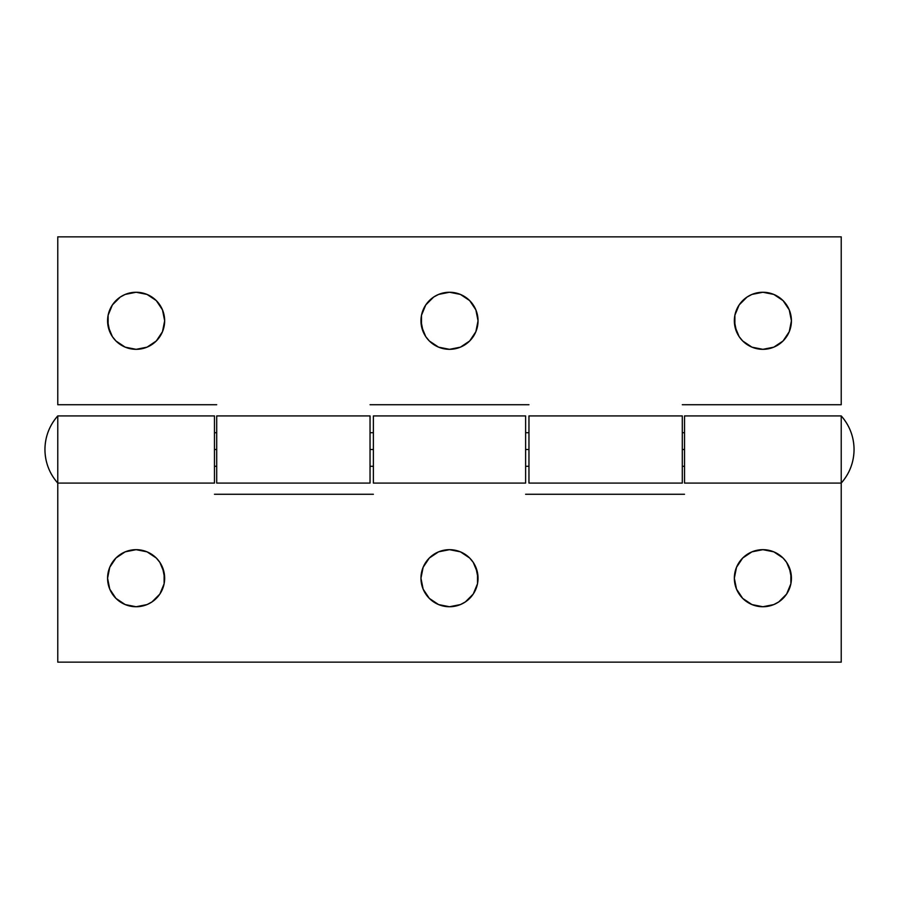 <?xml version="1.0" encoding="UTF-8"?>
<svg xmlns="http://www.w3.org/2000/svg" width="899" height="899" viewBox="0 0 899 899"><rect width="100%" height="100%" fill="white"/><g stroke="black" fill="none" stroke-linecap="round" stroke-linejoin="round"><path stroke-width="1.35" d="M151.976 601.937L159.853 594.07L164.112 583.777L164.663 578.214A28.543 28.543 0 0 1 136.12 606.746A28.543 28.543 0 0 1 107.577 578.214L109.757 589.126L115.937 598.386L125.197 604.577L136.12 606.746L147.043 604.577L151.976 601.937L159.853 594.07L164.112 583.777L164.112 572.641L159.853 562.358L156.302 558.032L147.043 551.84L136.12 549.671L125.197 551.84L115.937 558.032L109.757 567.291L107.577 578.214L109.757 589.126M465.356 601.937L473.234 594.07L477.493 583.777L478.043 578.214A28.543 28.543 0 0 1 449.5 606.746A28.543 28.543 0 0 1 420.957 578.214L423.137 589.126L429.317 598.386L438.577 604.577L449.5 606.746L460.423 604.577L465.356 601.937L473.234 594.07L477.493 583.777L477.493 572.641L473.234 562.358L469.683 558.032L460.423 551.84L449.5 549.671L438.577 551.84L429.317 558.032L423.137 567.291L420.957 578.214L423.137 589.126M778.736 601.937L786.614 594.07L790.873 583.777L791.423 578.214A28.543 28.543 0 0 1 762.88 606.746A28.543 28.543 0 0 1 734.337 578.214L736.517 589.126L742.698 598.386L751.957 604.577L762.88 606.746L773.803 604.577L778.736 601.937L786.614 594.07L790.873 583.777L790.873 572.641L786.614 562.358L783.063 558.032L773.803 551.84L762.88 549.671L751.957 551.84L742.698 558.032L736.517 567.291L734.337 578.214L736.517 589.126M525.612 483.078L525.612 415.922L373.388 415.922L373.388 483.078L525.612 483.078M841.228 483.078L841.228 415.922A50.366 50.366 0 0 1 841.228 483.078L841.228 662.147L841.228 483.078C849.622 473.458 853.893 462.266 854.05 449.5C853.893 436.734 849.622 425.542 841.228 415.922L841.228 483.078L684.532 483.078L684.532 415.922L841.228 415.922L841.228 483.078M57.772 662.147L841.228 662.147L57.772 662.147L57.772 483.078L57.772 662.147M841.228 483.055L841.228 415.956M57.772 415.956L57.772 483.055M525.612 494.27L684.532 494.27L525.612 494.27M214.468 494.27L373.388 494.27L214.468 494.27M109.757 567.291L107.577 578.214A28.543 28.543 0 0 1 136.12 549.671A28.543 28.543 0 0 1 164.663 578.214L162.483 567.291M147.043 551.84L136.12 549.671L125.197 551.84M115.937 598.386L125.197 604.577L130.557 606.196L136.12 606.746L147.043 604.577M423.137 567.291L420.957 578.214A28.543 28.543 0 0 1 449.5 549.671A28.543 28.543 0 0 1 478.043 578.214L475.863 567.291M460.423 551.84L449.5 549.671L438.577 551.84M429.317 598.386L438.577 604.577L443.937 606.196L449.5 606.746L460.423 604.577M736.517 567.291L734.337 578.214A28.543 28.543 0 0 1 762.88 549.671A28.543 28.543 0 0 1 791.423 578.214L789.243 567.291M773.803 551.84L762.88 549.671L751.957 551.84M742.698 598.386L751.957 604.577L757.318 606.196L762.88 606.746L773.803 604.577M57.772 415.922L57.772 483.078C49.378 473.458 45.107 462.266 44.95 449.5C45.107 436.734 49.378 425.542 57.772 415.922A50.366 50.366 0 0 0 57.772 483.078L57.772 415.922L214.468 415.922L214.468 483.078L57.772 483.078L57.772 415.922M684.532 415.956L684.532 483.055M525.612 483.055L525.612 415.956M373.388 415.956L373.388 483.055M214.468 483.055L214.468 415.956M747.024 297.063L739.147 304.93L734.888 315.223L734.337 320.786A28.543 28.543 0 0 1 762.88 292.254A28.543 28.543 0 0 1 791.423 320.786L789.243 309.874L783.063 300.614L773.803 294.423L762.88 292.254L751.957 294.423L747.024 297.063L739.147 304.93L734.888 315.223L734.888 326.359L739.147 336.642L742.698 340.968L751.957 347.16L762.88 349.329L773.803 347.16L783.063 340.968L789.243 331.709L791.423 320.786L789.243 309.874M433.644 297.063L425.766 304.93L421.507 315.223L420.957 320.786A28.543 28.543 0 0 1 449.5 292.254A28.543 28.543 0 0 1 478.043 320.786L475.863 309.874L469.683 300.614L460.423 294.423L449.5 292.254L438.577 294.423L433.644 297.063L425.766 304.93L421.507 315.223L421.507 326.359L425.766 336.642L429.317 340.968L438.577 347.16L449.5 349.329L460.423 347.16L469.683 340.968L475.863 331.709L478.043 320.786L475.863 309.874M120.264 297.063L112.386 304.93L108.127 315.223L107.577 320.786A28.543 28.543 0 0 1 136.12 292.254A28.543 28.543 0 0 1 164.663 320.786L162.483 309.874L156.302 300.614L147.043 294.423L136.12 292.254L125.197 294.423L120.264 297.063L112.386 304.93L108.127 315.223L108.127 326.359L112.386 336.642L115.937 340.968L125.197 347.16L136.12 349.329L147.043 347.16L156.302 340.968L162.483 331.709L164.663 320.786L162.483 309.874M216.704 415.922L216.704 483.078L370.04 483.078L370.04 415.922L216.704 415.922M841.228 236.853L57.772 236.853L57.772 404.73L57.772 236.853L841.228 236.853L841.228 404.73L841.228 236.853M528.96 404.73L370.04 404.73L528.96 404.73M216.704 404.73L57.772 404.73L216.704 404.73M841.228 404.73L682.296 404.73L841.228 404.73M789.243 331.709L791.423 320.786A28.543 28.543 0 0 1 762.88 349.329A28.543 28.543 0 0 1 734.337 320.786L736.517 331.709M751.957 347.16L762.88 349.329L773.803 347.16M783.063 300.614L773.803 294.423L768.443 292.804L762.88 292.254L751.957 294.423M475.863 331.709L478.043 320.786A28.543 28.543 0 0 1 449.5 349.329A28.543 28.543 0 0 1 420.957 320.786L423.137 331.709M438.577 347.16L449.5 349.329L460.423 347.16M469.683 300.614L460.423 294.423L455.063 292.804L449.5 292.254L438.577 294.423M162.483 331.709L164.663 320.786A28.543 28.543 0 0 1 136.12 349.329A28.543 28.543 0 0 1 107.577 320.786L109.757 331.709M125.197 347.16L136.12 349.329L147.043 347.16M156.302 300.614L147.043 294.423L141.682 292.804L136.12 292.254L125.197 294.423M528.96 415.922L528.96 483.078L682.296 483.078L682.296 415.922L528.96 415.922M216.704 415.945L216.704 483.044M370.04 483.044L370.04 415.945M528.96 415.945L528.96 483.044M682.296 483.044L682.296 415.945M214.468 449.5L216.704 449.5L214.468 449.5M370.04 449.5L373.388 449.5L370.04 449.5M525.612 449.5L528.96 449.5L525.612 449.5M682.296 449.5L684.532 449.5L682.296 449.5M214.468 432.711L216.704 432.711M370.04 432.711L373.388 432.711M525.612 432.711L528.96 432.711M682.296 432.711L684.532 432.711M214.468 466.289L216.704 466.289M370.04 466.289L373.388 466.289M525.612 466.289L528.96 466.289M682.296 466.289L684.532 466.289"/></g></svg>
